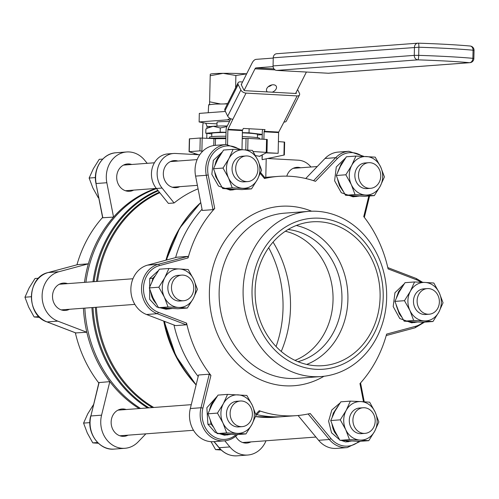 <?xml version="1.0" encoding="UTF-8"?>
<svg xmlns="http://www.w3.org/2000/svg" width="499" height="499" viewBox="0 0 499 499"><rect width="100%" height="100%" fill="white"/><g stroke="black" fill="none" stroke-linecap="round" stroke-linejoin="round"><path stroke-width="0.75" d="M223.028 168.051L228.929 158.626L233.108 149.338L243.612 149.8A19.28 16.698 85.7 0 0 228.929 158.626A19.28 16.698 85.7 0 0 228.492 177.875L223.028 168.051L213.491 168.762L217.24 178.711L222.697 188.535L231.486 189.127L241.99 189.595L251.521 188.884L257.422 179.459A19.28 16.698 85.7 0 0 257.858 160.216L261.607 170.165L257.422 179.459A19.28 16.698 85.7 0 1 242.739 188.291A19.28 16.698 -94.3 0 1 228.492 177.875L232.235 187.824L222.697 188.535M233.108 149.338L223.571 150.049L217.676 159.468L213.491 168.762M252.4 150.392L257.858 160.216A19.28 16.698 85.7 0 0 243.612 149.8L252.4 150.392M244.46 181.829A12.855 11.128 -94.3 0 1 244.13 181.861A12.855 11.128 -94.3 0 1 232.079 169.872A12.855 11.128 -94.3 0 1 242.215 156.231A12.855 11.128 -94.3 0 1 242.551 156.206M232.235 187.824L251.521 188.884M233.326 189.851L230.126 190.094L218.512 186.033L211.844 174.351L213.329 160.385L222.223 152.014M236.177 189.364L231.449 189.869L226.777 188.84M220.096 184.231L215.736 176.677L214.807 172.791M215.007 164.982L216.092 161.202L217.77 157.834L220.564 154.547M355.918 156.075L375.211 157.135L380.668 166.953A19.28 16.698 85.7 0 0 366.422 156.536A19.28 16.698 85.7 0 0 351.739 165.369L355.918 156.075L346.381 156.786L340.486 166.211L336.301 175.505L340.05 185.453L345.508 195.277L364.8 196.332L374.337 195.62L355.045 194.56L345.508 195.277M336.301 175.505L345.838 174.787L351.302 184.611A19.28 16.698 85.7 0 0 365.549 195.028A19.28 16.698 85.7 0 0 380.232 186.202A19.28 16.698 85.7 0 0 380.668 166.953L384.417 176.908L380.232 186.202L374.337 195.62M367.276 188.572A12.855 11.128 -94.3 0 1 366.946 188.603A12.855 11.128 -94.3 0 1 354.889 176.615A12.855 11.128 -94.3 0 1 365.031 162.967A12.855 11.128 -94.3 0 1 365.362 162.948M355.045 194.56L351.302 184.611A19.28 16.698 -94.3 0 1 351.739 165.369L345.838 174.787M359.049 196.101L353.005 196.824L341.291 192.726L334.611 180.794L336.289 166.916L345.601 157.915M356.205 196.587L349.525 195.577M342.863 190.886L339.476 185.778L337.661 179.64M337.829 171.693L341.235 163.728L343.48 161.115M439.295 292.851L443.043 302.799L438.858 312.093A19.28 16.698 85.7 0 0 439.295 292.851A19.28 16.698 85.7 0 0 425.048 282.434L433.831 283.027L439.295 292.851M413.671 320.458L404.134 321.169L412.923 321.761L423.426 322.229L432.957 321.512L413.671 320.458L409.929 310.503L404.464 300.685L394.927 301.396L398.67 311.345L404.134 321.169M394.927 301.396L399.106 292.102L405.007 282.683L414.544 281.966L410.365 291.26A19.28 16.698 85.7 0 0 409.929 310.503A19.28 16.698 85.7 0 0 424.175 320.919A19.28 16.698 85.7 0 0 438.858 312.093L432.957 321.512M425.897 314.464A12.855 11.128 -94.3 0 1 425.566 314.495A12.855 11.128 -94.3 0 1 413.509 302.506A12.855 11.128 -94.3 0 1 423.651 288.859A12.855 11.128 -94.3 0 1 423.982 288.84M404.464 300.685L410.365 291.26A19.28 16.698 -94.3 0 1 425.048 282.434L414.544 281.966M417.638 321.998L411.569 322.803L399.755 318.518L393.193 306.567L394.959 292.72L404.215 283.825M414.775 322.56L410.739 322.267L408.113 321.468M401.539 316.877L399.287 313.871L396.25 305.438M396.493 297.498L398.57 291.684L402.057 287.093M374.674 431.248L368.773 440.673L359.991 440.074A19.28 16.698 85.7 0 0 374.674 431.248A19.28 16.698 85.7 0 0 375.111 412.006L378.853 421.954L374.674 431.248M368.773 440.673L359.236 441.384L339.95 440.324L334.486 430.5L330.743 420.551L340.274 419.84L346.175 410.415L350.36 401.121L340.823 401.838L334.923 411.257L330.743 420.551M349.487 439.613L345.738 429.664A19.28 16.698 85.7 0 0 359.991 440.074L349.487 439.613L339.95 440.324M350.36 401.121L360.864 401.589A19.28 16.698 -94.3 0 1 375.111 412.006L369.647 402.182L360.864 401.589A19.28 16.698 85.7 0 0 346.175 410.415A19.28 16.698 85.7 0 0 345.738 429.664L340.274 419.84M361.713 433.619A12.855 11.128 -94.3 0 1 361.382 433.65A12.855 11.128 -94.3 0 1 360.135 433.662A12.855 11.128 -94.3 0 1 349.288 420.944A12.855 11.128 -94.3 0 1 359.467 408.014A12.855 11.128 -94.3 0 1 359.798 407.995M351.383 441.054L345.489 441.896L341.328 440.43M339.545 439.688L331.529 432.789L328.616 421.193L331.829 409.966L340.006 403.011M345.514 441.896L348.72 441.659L348.732 440.916M348.707 440.916L348.695 441.659L346.069 440.76M337.23 435.814L334.486 432.109L332.976 428.566L332.053 424.562M332.265 416.752L333.344 413.091L337.917 406.174M245.963 433.93L226.677 432.876L222.928 422.921A19.28 16.698 85.7 0 0 237.175 433.338A19.28 16.698 85.7 0 0 251.864 424.512L245.963 433.93L236.426 434.641L217.14 433.587L211.676 423.763L207.933 413.814L212.112 404.521L218.013 395.096L227.55 394.385L246.837 395.445L252.301 405.269A19.28 16.698 -94.3 0 1 251.864 424.512L256.043 415.218L252.301 405.269A19.28 16.698 85.7 0 0 238.048 394.852A19.28 16.698 85.7 0 0 223.365 403.679L227.55 394.385M226.677 432.876L217.14 433.587M217.464 413.097L223.365 403.679A19.28 16.698 85.7 0 0 222.928 422.921L217.464 413.097L207.933 413.814M238.902 426.882A12.855 11.128 -94.3 0 1 238.572 426.913A12.855 11.128 -94.3 0 1 227.825 419.977A12.855 11.128 -94.3 0 1 236.657 401.277A12.855 11.128 -94.3 0 1 236.988 401.258M210.341 420.701L211.096 424.075L207.89 424.318L206.867 407.72L217.227 396.231M230.713 434.417L224.444 435.197L215.169 432.402L207.958 424.312M213.135 426.714L211.108 424.106L211.676 423.763M209.549 409.791L210.902 405.294L212.786 402.075L215.119 399.406M227.65 434.96L224.65 434.872L221.194 433.887M211.096 424.075L211.663 423.738M211.108 424.106L207.902 424.343M168.051 306.979L164.302 297.03L158.844 287.206L164.739 277.787A19.28 16.698 85.7 0 0 164.302 297.03A19.28 16.698 85.7 0 0 178.555 307.446L168.051 306.979L158.514 307.69L177.8 308.75L187.337 308.039L193.238 298.614A19.28 16.698 -94.3 0 1 178.555 307.446L187.337 308.039M158.844 287.206L149.307 287.917L153.05 297.872L158.514 307.69M168.924 268.493L179.428 268.955A19.28 16.698 85.7 0 0 164.739 277.787L168.924 268.493L159.387 269.204L153.486 278.623L149.307 287.917M179.428 268.955L188.21 269.547L193.674 279.371L197.417 289.32L193.238 298.614A19.28 16.698 85.7 0 0 193.674 279.371A19.28 16.698 85.7 0 0 179.428 268.955M180.276 300.984A12.855 11.128 -94.3 0 1 179.946 301.016A12.855 11.128 -94.3 0 1 169.51 294.716A12.855 11.128 -94.3 0 1 169.492 281.255A12.855 11.128 -94.3 0 1 178.031 275.386A12.855 11.128 -94.3 0 1 178.361 275.367M149.775 278.461L158.433 270.589M172.055 308.519L166.048 309.243L156.761 306.972L149.663 299.331L149.731 278.461L152.937 278.224L153.486 278.623M153.499 278.598L152.95 278.199L155.046 275.866M169.255 309.012L165.044 308.731L162.531 307.989M155.931 303.411L153.592 300.348L151.871 296.93L150.723 292.214M152.039 281.473L152.937 278.224M152.95 278.199L149.75 278.436M262.231 134.63L257.465 134.986M226.939 126.578L220.271 127.975L213.129 126.284L207.472 128.1L205.881 129.048L205.788 133.233L220.178 132.16L220.271 127.975M220.178 132.16L226.047 132.291M242.371 132.659L249.026 132.809L249.12 128.736M262.642 129.715L262.231 129.453M211.782 133.95L205.788 133.233M259.517 139.003L259.536 138.298A24.994 1.397 -178.7 0 0 242.283 136.576M225.953 136.227A24.994 1.397 -178.7 0 0 209.561 137.169L209.543 138.235M207.472 128.1L209.917 126.771A24.994 1.397 1.3 0 1 213.129 126.284A24.994 1.397 1.3 0 1 227.251 125.966M211.719 136.651L211.794 133.364A22.848 1.279 1.3 0 1 226.041 132.503M242.364 132.853A22.848 1.279 1.3 0 1 257.478 134.406L257.403 137.687M249.026 132.809L262.237 134.387M216.959 126.085L217.046 122.218A17.852 0.998 1.3 0 1 219.423 121.775A17.852 0.998 1.3 0 1 229.471 121.55M262.006 155.008L262.131 159.668L262.237 154.896M242.233 138.641L247.997 138.373L267.271 139.477L266.977 152.457L253.093 151.496M255.488 155.576L260.029 156.399L259.948 156.031L266.977 152.457M202.569 151.365L199.937 150.841L189.065 151.715L189.358 138.847L200.23 138.011L215.499 138.703A32.129 1.796 1.3 0 1 225.904 138.653M189.065 151.715L198.608 154.727M268.674 247.716A108.532 93.987 -94.3 0 1 276.059 346.556M289.956 293.1A108.532 93.987 -94.3 0 1 290.362 298.514M273.065 242.109A107.104 92.752 -94.3 0 1 289.956 293.119A107.104 92.752 -94.3 0 1 290.356 298.502A107.104 92.752 -94.3 0 1 281.236 351.452M278.411 141.585L284.648 142.109L284.355 154.977L262.131 159.668M199.725 154.79L175.554 153.461A20.709 17.933 85.7 0 0 173.54 153.48L167.845 153.91A20.709 17.933 85.7 0 0 152.607 166.803A20.709 17.933 85.7 0 0 156.368 188.479L168.406 203.399L174.107 202.974A117.82 102.027 85.7 0 1 198.072 188.834M173.54 153.48A20.709 17.933 85.7 0 0 158.308 166.379A20.709 17.933 85.7 0 0 162.069 188.054L174.107 202.974M179.796 186.67A13.567 11.751 -94.3 0 1 176.097 187.661A13.567 11.751 -94.3 0 1 163.329 173.49A13.567 11.751 -94.3 0 1 174.076 160.603A13.567 11.751 -94.3 0 1 177.881 161.034M171.257 161.221A13.567 11.751 -94.3 0 1 172.18 161.458M174.095 187.094A13.567 11.751 -94.3 0 1 173.215 187.468M286.788 176.159A13.567 11.751 -94.3 0 1 296.886 167.34A13.567 11.751 -94.3 0 1 300.691 167.776M310.958 167.009A20.709 17.933 85.7 0 0 298.365 160.204L267.62 158.514M294.067 167.963A13.567 11.751 -94.3 0 1 294.99 168.2M175.604 257.596A119.96 103.879 -94.3 0 1 202.051 209.243A119.96 103.879 85.7 0 0 175.604 257.596M264.651 177.426A119.96 103.879 -94.3 0 1 265.58 177.351A119.96 103.879 85.7 0 0 264.651 177.426L278.405 176.39A119.96 103.879 -94.3 0 1 315.48 181.337L337.249 158.694A1.428 0.561 -136.1 0 0 335.696 157.678A25.705 22.262 -94.3 0 1 348.901 151.284L338.216 152.083A25.705 22.262 -94.3 0 0 325.011 158.476L335.696 157.678L313.565 180.694M358.893 441.372A24.276 21.02 -94.3 0 1 330.899 438.471L310.21 413.496A119.96 103.879 -94.3 0 1 296.281 415.648L283.457 416.603A119.96 103.879 -94.3 0 1 256.754 414.625A119.96 103.879 85.7 0 0 283.457 416.603L274.937 417.239A119.96 103.879 -94.3 0 1 255.519 416.59L274.937 417.239M198.197 376.471A119.96 103.879 -94.3 0 1 173.97 325.005A119.96 103.879 85.7 0 0 198.197 376.471M75.804 332.92L86.82 332.247L57.778 321.125A25.705 22.262 85.7 0 1 42.116 295.539A25.705 22.262 85.7 0 1 58.901 271.737L88.373 263.821A119.96 103.879 -94.3 0 0 84.481 282.372A119.96 103.879 -94.3 0 1 155.838 188.46A119.96 103.879 -94.3 0 0 113.547 217.09L102.644 217.757L95.964 183.513L102.863 217.888M145.883 433.837L138.136 441.896A25.705 22.262 85.7 0 1 124.931 448.289A25.705 22.262 85.7 0 1 101.571 415.168L109.811 381.629A119.96 103.879 -94.3 0 0 139.102 408.569A119.96 103.879 -94.3 0 1 83.42 308.232A119.96 103.879 -94.3 0 0 86.82 332.247M227.457 103.904L215.156 104.073L208.657 104.734L208.245 112.73M209.58 104.94L209.611 101.815L220.327 103.935M246.674 73.802A25.705 1.441 -178.7 0 0 223.097 73.334L210.204 75.748L209.611 101.815M210.204 75.748L210.279 74.289M210.272 74.22L210.403 74.151A25.705 1.441 1.3 0 1 223.097 73.334L235.884 75.499L235.609 87.718M235.884 75.499L246.643 73.864M224.4 103.904L227.65 103.524M328.28 73.241L276.677 70.409L417.888 59.855A85.685 4.797 1.3 0 1 469.484 62.687L328.28 73.241A4.285 3.711 85.7 0 0 328.691 73.234L469.902 62.681A4.285 4.285 0 0 0 473.863 58.508L472.877 58.333A4.285 3.287 95.1 0 1 469.484 62.687A4.285 3.711 85.7 0 0 469.902 62.681M273.246 57.803L418.879 47.237A4.285 0.705 -88.2 0 0 418.305 43.17A4.285 0.705 -88.2 0 0 418.262 43.176A4.285 3.711 85.7 0 0 417.85 43.182L276.639 53.73A4.285 3.711 85.7 0 0 273.246 57.803L273.065 65.924A4.285 3.711 85.7 0 0 276.677 70.409M225.766 144.567L226.097 129.94A4.285 2.127 93.1 0 1 226.796 126.871L230.869 118.781M262.724 129.484A4.285 2.127 -86.9 0 0 262.293 131.929L262.131 139.146M297.585 89.546L299.4 93.207A4.285 2.451 -153.3 0 1 299.512 94.929L286.351 121.07A4.285 2.451 -153.3 0 1 283.968 122.055L278.729 132.079A0.711 0.356 93.1 0 0 278.61 132.591L278.143 153.312L266.279 152.894M278.143 153.312L266.703 152.688M278.729 132.079L264.189 131.281L265.031 129.609L243.375 128.424L242.533 130.096A0.711 0.356 93.1 0 0 242.42 130.607L241.984 149.712M242.42 130.607L227.881 129.809L227.544 144.492M263.902 139.246L264.071 131.792A0.711 0.356 -86.9 0 1 264.189 131.281M299.512 94.929A4.285 2.451 -153.3 0 1 297.13 95.914L246.026 93.107A4.285 2.451 -153.3 0 1 240.874 89.995L238.179 84.562A4.285 2.451 -153.3 0 1 238.067 82.84A4.285 2.451 -153.3 0 1 240.449 81.855L242.558 81.967M238.067 82.84L224.899 108.975A4.285 2.451 -153.3 0 0 225.018 110.703L227.706 116.136A4.285 2.451 -153.3 0 0 232.865 119.249L227.993 129.297A0.711 0.356 93.1 0 0 227.881 129.809M269.516 85.809L270.458 85.859M296.069 92.558L296.306 93.039A0.711 0.412 -153.3 0 1 295.926 93.488L244.822 90.681A0.711 0.412 -153.3 0 1 243.967 90.163L241.273 84.73A0.711 0.412 -153.3 0 1 241.653 84.281M272.229 92.184A5.358 3.493 153.6 0 0 276.29 86.333A5.358 3.493 153.6 0 0 273.471 84.786A5.358 3.493 153.6 0 0 268.094 86.851A5.358 3.493 153.6 0 0 266.697 91.086A5.358 3.493 153.6 0 0 267.389 91.922M268.294 86.67A5.358 3.493 153.6 0 0 271.812 84.93M275.099 69.904L255.008 68.806A2.857 1.422 93.1 0 1 256.031 67.895L273.096 66.617M217.009 123.858L205.763 123.241L207.029 126.347L206.985 128.374M229.802 118.244A11.427 5.676 93.1 0 1 227.02 119.866L199.12 121.956L199.313 113.398L225.392 111.452M241.373 84.325L252.12 62.98A11.427 5.676 93.1 0 1 256.224 59.344L273.24 58.071M203.187 122.742A11.427 5.676 -86.9 0 0 202.756 126.671L202.5 138.042M205.763 123.241L199.12 121.956M255.008 68.806L244.136 90.388M306.398 72.037L295.608 93.469M206.761 138.279L206.873 133.364M236.083 434.629A24.276 21.02 -94.3 0 1 211.414 435.016A24.276 21.02 -94.3 0 1 202.9 408.101L210.934 375.416L209.237 374.2L198.558 374.999L190.312 408.538L200.997 407.739L209.237 374.2M296.281 415.648A119.96 103.879 -94.3 0 1 259.206 410.702L260.06 411.188L255.956 415.455M260.291 173.484L264.476 178.536L265.187 178.268M226.091 144.542L215.406 145.34A25.705 22.262 -94.3 0 0 195.589 176.097L202.288 210.459L212.973 209.661L214.726 208.445L208.189 174.962L206.274 175.299A25.705 22.262 -94.3 0 1 226.091 144.542L241.185 149.675M187.799 256.392L177.114 257.191L147.642 265.106A25.705 22.262 -94.3 0 0 130.863 288.909A25.705 22.262 -94.3 0 0 146.519 314.495L175.561 325.616L186.246 324.818L186.589 323.127L158.283 312.287A1.428 0.661 111 0 1 157.204 313.696A25.705 22.262 -94.3 0 1 141.548 288.11A25.705 22.262 -94.3 0 1 158.326 264.308L187.799 256.392L188.067 257.933A119.96 103.879 -94.3 0 1 214.726 208.445M237.468 434.567A25.705 22.262 -94.3 0 1 224.357 440.86L213.678 441.659A25.705 22.262 -94.3 0 1 190.312 408.538M360.397 441.297L347.167 447.603L336.488 448.401A25.705 22.262 -94.3 0 1 318.618 440.299L298.065 415.492M423.083 322.217A24.276 21.02 -94.3 0 1 415.343 326.39L386.619 334.105A119.96 103.879 -94.3 0 1 359.96 383.588L363.503 401.745M368.811 196.032L363.746 216.622A119.96 103.879 -94.3 0 1 388.097 268.911L416.397 279.752A1.428 0.661 -69 0 0 416.197 278.473A1.428 0.661 -69 0 0 416.054 278.448M264.476 178.536A119.96 103.879 -94.3 0 1 278.405 176.39M210.934 375.416A119.96 103.879 -94.3 0 1 186.589 323.127M305.744 178.517L325.011 158.476M243.113 290.025A82.828 71.725 -94.3 0 1 308.706 211.364A82.828 71.725 -94.3 0 1 386.407 288.615A82.828 71.725 -94.3 0 1 321.05 376.558A82.828 71.725 -94.3 0 1 243.113 290.025M255.126 290.331A72.118 62.45 -94.3 0 1 312.237 221.837A72.118 62.45 -94.3 0 1 379.889 289.102A72.118 62.45 -94.3 0 1 322.984 365.673A72.118 62.45 -94.3 0 1 255.126 290.331M252.032 290.156A75.692 65.544 -94.3 0 1 351.889 230.126A75.692 65.544 -94.3 0 1 348.92 360.983A75.692 65.544 -94.3 0 1 252.032 290.156M296.325 225.486A72.118 62.45 -94.3 0 1 347.697 291.51A72.118 62.45 -94.3 0 1 306.704 364.432M288.091 229.515A67.122 58.121 -94.3 0 1 341.74 291.952A67.122 58.121 -94.3 0 1 297.965 361.669M285.347 231.249A67.122 58.121 -94.3 0 1 332.839 292.62A67.122 58.121 -94.3 0 1 294.996 360.372M358.488 174.899A12.849 11.121 85.7 0 0 370.576 188.323A12.849 11.121 85.7 0 0 380.712 174.681A12.849 11.121 85.7 0 0 368.661 162.699A12.849 11.121 85.7 0 0 358.488 174.899M95.421 177.582L89.134 178.056L93.319 168.762L99.22 159.337L102.75 159.075M89.134 178.056L92.883 188.004L98.347 197.829L98.752 197.797M98.347 197.829L98.765 197.86M240.992 179.571A12.849 11.121 85.7 0 0 247.766 181.586A12.849 11.121 85.7 0 0 257.902 167.945A12.849 11.121 85.7 0 0 245.851 155.962A12.849 11.121 85.7 0 0 235.971 165.556A12.849 11.121 85.7 0 0 240.992 179.571M31.237 296.743L24.95 297.211L29.129 287.917L35.03 278.492L38.566 278.23M24.95 297.211L28.693 307.159L34.157 316.984L38.978 316.622M34.157 316.984L39.77 317.389M187.936 299.338A12.849 11.121 85.7 0 0 193.288 284.505A12.849 11.121 85.7 0 0 181.667 275.117A12.849 11.121 85.7 0 0 171.525 288.759A12.849 11.121 85.7 0 0 183.582 300.741A12.849 11.121 85.7 0 0 187.936 299.338M93.656 404.39L87.755 413.808L83.576 423.102L89.864 422.634M83.576 423.102L87.319 433.057L92.783 442.875L97.604 442.519M252.375 414.432A12.849 11.121 85.7 0 0 240.293 401.015A12.849 11.121 85.7 0 0 230.151 414.65A12.849 11.121 85.7 0 0 242.208 426.633A12.849 11.121 85.7 0 0 252.375 414.432M92.783 442.875L98.39 443.28M211.04 441.677L215.593 449.618L220.415 449.256M215.593 449.618L221.207 450.023M369.878 409.76A12.849 11.121 85.7 0 0 363.104 407.752A12.849 11.121 85.7 0 0 352.961 421.393A12.849 11.121 85.7 0 0 365.019 433.375A12.849 11.121 85.7 0 0 374.892 423.776A12.849 11.121 85.7 0 0 369.878 409.76M422.927 289.994A12.849 11.121 85.7 0 0 417.582 304.833A12.849 11.121 85.7 0 0 429.202 314.214A12.849 11.121 85.7 0 0 439.338 300.579A12.849 11.121 85.7 0 0 427.287 288.597A12.849 11.121 85.7 0 0 422.927 289.994M109.811 381.629L98.908 382.602L90.887 415.966A25.705 22.262 85.7 0 0 114.246 449.088L124.931 448.289M88.373 263.821L77.619 264.632L48.147 272.548A1.428 0.705 75 0 1 48.216 272.535A25.705 22.262 85.7 0 0 31.437 296.337A25.705 22.262 85.7 0 0 47.093 321.924L76.135 333.045M250.903 441.902A13.71 11.87 -94.3 0 1 246.849 443.068A13.71 11.87 -94.3 0 1 235.684 436.288M224.812 440.823L229.871 446.929A25.705 22.262 85.7 0 0 247.741 455.032A25.705 22.262 85.7 0 0 266.011 440.779M85.909 282.266A119.96 103.879 -94.3 0 1 156.486 188.622M140.525 408.463A119.96 103.879 -94.3 0 1 84.842 308.12M128.093 435.165A13.71 11.87 -94.3 0 1 124.039 436.326A13.71 11.87 -94.3 0 1 111.14 422.004A13.71 11.87 -94.3 0 1 121.993 408.987A13.71 11.87 -94.3 0 1 126.178 409.529M75.349 332.777A119.96 103.879 85.7 0 0 98.814 382.995M102.588 217.452A119.96 103.879 85.7 0 0 76.933 264.819M69.467 309.274A13.71 11.87 -94.3 0 1 65.413 310.434A13.71 11.87 -94.3 0 1 52.514 296.113A13.71 11.87 -94.3 0 1 63.367 283.089A13.71 11.87 -94.3 0 1 67.552 283.638M133.657 190.119A13.71 11.87 -94.3 0 1 129.597 191.279A13.71 11.87 -94.3 0 1 116.697 176.958A13.71 11.87 -94.3 0 1 127.557 163.934A13.71 11.87 -94.3 0 1 131.736 164.483M147.224 163.323L144.529 160.073A25.705 22.262 85.7 0 0 126.659 151.97A25.705 22.262 85.7 0 0 106.842 182.728L113.547 217.09M194.261 154.428L194.286 153.424M266.266 152.22L266.56 139.389M247.729 150.049L247.997 138.373M245.782 149.925L246.044 138.36M260.029 156.399L260.035 155.987M201.883 151.16L202.182 138.03M213.784 145.533L213.94 138.672M199.937 150.841L200.23 138.011M189.258 151.64L189.545 138.809M215.35 145.346L215.499 138.703M283.931 155.095L284.23 142.04M162.069 188.054L156.368 188.479M207.84 138.335A31.418 1.759 1.3 0 1 225.916 137.986L207.809 138.335M242.24 138.342A31.418 1.759 1.3 0 1 244.872 138.448L242.24 138.342M97.523 281.399A117.82 102.027 -94.3 0 1 159.786 192.714M153.761 407.471A117.82 102.027 -94.3 0 1 96.407 307.259M165.942 260.191A117.82 102.027 -94.3 0 1 176.621 233.588M187.125 374.206A117.82 102.027 -94.3 0 1 163.741 321.088M166.591 260.016A119.96 103.879 -94.3 0 1 200.773 202.669M196.176 384.692A119.96 103.879 -94.3 0 1 164.558 321.4M166.217 260.116A119.579 103.549 -94.3 0 1 200.754 202.588M196.119 384.922A119.579 103.549 -94.3 0 1 164.14 321.244L175.854 355.843L196.113 384.947M96.469 281.48A118.201 102.357 -94.3 0 1 159.387 192.221M173.134 187.449A118.201 102.357 -94.3 0 1 173.521 187.35M152.407 407.571A118.201 102.357 -94.3 0 1 95.359 307.334M94.055 281.654A119.579 103.549 -94.3 0 1 158.245 190.805M148.952 407.833A119.579 103.549 -94.3 0 1 92.982 307.515M93.007 281.735A119.96 103.879 -94.3 0 1 157.852 190.312M147.623 407.926A119.96 103.879 -94.3 0 1 91.941 307.59M273.065 65.924L414.27 55.377A4.285 3.711 85.7 0 0 417.888 59.855A4.285 0.705 -88.2 0 0 418.698 55.358L418.879 47.237A89.97 5.04 1.3 0 1 473.058 50.206L474.05 50.38L473.863 58.508M473.058 50.206L472.877 58.333A89.97 5.04 1.3 0 0 418.698 55.358L414.27 55.377L414.457 47.249A4.285 3.711 85.7 0 1 417.85 43.182A4.285 4.285 0 0 1 418.305 43.17C439.108 43.85 456.392 44.804 470.152 46.02A4.285 3.287 95.1 0 1 473.058 50.206M469.865 46.008A4.285 3.287 95.1 0 1 470.152 46.02A4.285 4.285 0 0 1 474.05 50.38M278.61 132.591L264.071 131.792M283.968 122.055L297.13 95.914M232.865 119.249L246.026 93.107M242.533 130.096L227.993 129.297M225.018 110.703L238.179 84.562M227.706 116.136L240.874 89.995M296.082 93.481L296.306 93.039M273.982 68.881L256.031 67.895M210.709 126.553L207.029 126.347M230.232 120.047L227.02 119.866M202.9 408.101L200.997 407.739A25.705 22.262 -94.3 0 0 224.357 440.86C229.496 440.417 233.962 438.259 237.755 434.386M259.206 410.702L255.756 414.282M330.899 438.471A1.428 0.455 140.4 0 1 329.303 439.5L308.139 413.958M415.343 326.39A1.428 0.705 75 0 1 415 327.824A1.428 0.705 75 0 1 414.931 327.837L386.214 335.546L415 327.824L424.58 322.142M416.397 279.752A24.276 21.02 -94.3 0 1 420.981 282.228M208.189 174.962A24.276 21.02 -94.3 0 1 216.385 150.168A24.276 21.02 -94.3 0 1 239.545 149.6M212.973 209.661L206.274 175.299L195.589 176.097M186.246 324.818L157.204 313.696L146.519 314.495M158.283 312.287A24.276 21.02 -94.3 0 1 143.494 288.129A24.276 21.02 -94.3 0 1 159.343 265.643A1.428 0.705 -105 0 0 158.326 264.308L147.642 265.106M159.343 265.643L188.067 257.933M323.982 376.271A89.97 77.913 -94.3 0 1 209.387 291.74A89.97 77.913 -94.3 0 1 311.65 211.214M337.249 158.694A24.276 21.02 -94.3 0 1 362.355 156.337M318.618 440.299L329.303 439.5A25.705 22.262 -94.3 0 0 347.167 447.603M321.05 376.558L297.073 378.354A82.828 71.725 -94.3 0 1 219.136 291.815A82.828 71.725 -94.3 0 1 284.729 213.154L308.706 211.364M218.974 447.665A1.428 0.455 -39.6 0 0 219.192 447.728A25.705 22.262 85.7 0 0 237.056 455.83C229.989 456.173 223.964 453.454 218.974 447.665L213.984 441.64M214.133 441.627L219.192 447.728L229.871 446.929M99.126 382.427L90.887 415.966L101.571 415.168M46.825 321.818A1.428 0.661 -69 0 0 46.95 321.899A1.428 0.661 -69 0 0 47.093 321.924L57.778 321.125M48.085 272.573A1.428 0.705 75 0 1 48.147 272.548C26.69 276.92 25.817 315.243 46.95 321.899L75.973 333.02M77.688 264.62L48.216 272.535L58.901 271.737M106.842 182.728L96.164 183.526A25.705 22.262 85.7 0 1 115.98 152.769L126.659 151.97M194.217 154.372L194.236 153.411M265.792 177.332L266.21 158.807M166.217 260.122L179.634 228.249L200.741 202.513M360.565 382.92L364.245 401.789M387.798 267.595L416.197 278.473L422.616 282.309M260.653 172.604L265.356 178.274M369.597 195.976L364.332 217.377M363.996 156.412L348.901 151.284M293.187 168.331L317.264 166.535M368.661 162.699L364.7 162.998M370.576 188.323L366.615 188.622M125.417 190.73L156.324 188.422M172.292 187.231L197.392 185.354M123.503 165.1L154.409 162.786M170.377 161.595L197.136 159.593M245.851 155.962L241.89 156.256M247.766 181.586L243.805 181.879M61.227 309.885L134.867 304.384M59.312 284.255L132.952 278.754M181.667 275.117L177.706 275.411M183.582 300.741L179.621 301.034M119.854 435.783L193.493 430.281M117.939 410.147L191.26 404.67M240.293 401.015L236.333 401.308M242.208 426.633L238.241 426.932M242.664 442.519L315.923 437.049M363.104 407.752L359.143 408.045M365.019 433.375L361.058 433.668M427.287 288.597L423.327 288.89M429.202 314.214L425.242 314.513M247.741 455.032L237.056 455.83M95.964 183.513C92.708 168.968 102.757 153.318 115.98 152.769M90.693 416.041C86.071 432.271 99.145 450.865 114.246 449.088"/></g></svg>
